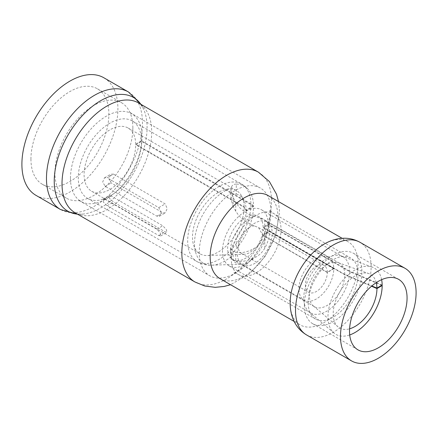 <?xml version="1.0" encoding="UTF-8"?>
<svg xmlns="http://www.w3.org/2000/svg" width="438" height="438" viewBox="0 0 438 438"><rect width="100%" height="100%" fill="white"/><g stroke="black" fill="none" stroke-linecap="round" stroke-linejoin="round"><path stroke-width="0.33" stroke-dasharray="2.19 1.64" d="M381.629 279.674A38.32 22.124 120 0 0 372.119 267.032A38.32 22.124 120 0 0 335.908 290.131A38.32 22.124 120 0 0 334.008 333.044A38.32 22.124 120 0 0 349.71 334.955M382.16 285.007L349.579 271.122A32.39 18.703 120 0 0 342.872 256.75A32.39 18.703 120 0 0 341.092 255.929A32.39 18.703 120 0 0 310.482 275.453A32.39 18.703 120 0 0 308.883 311.725A32.39 18.703 120 0 0 310.482 312.852A32.39 18.703 120 0 0 335.442 304.175A32.39 18.703 120 0 0 349.584 271.582L268.291 224.645L263.129 227.629L344.799 274.779L371.512 286.228M381.629 285.319L349.584 271.582M376.247 282.641A30.945 17.865 120 0 0 368.84 273.608A30.945 17.865 120 0 0 339.598 292.261A30.945 17.865 120 0 0 338.065 326.912A30.945 17.865 120 0 0 349.59 328.812M349.579 271.122L268.286 224.185L263.129 227.273L344.799 274.423L371.84 285.948M344.799 274.423A25.092 14.487 120 0 0 339.603 263.293A25.092 14.487 120 0 0 338.224 262.652A25.092 14.487 120 0 0 314.511 277.78A25.092 14.487 120 0 0 313.269 305.877A25.092 14.487 120 0 0 314.511 306.753A25.092 14.487 120 0 0 333.849 300.03A25.092 14.487 120 0 0 344.799 274.779M263.129 227.273A25.092 14.487 120 0 0 257.933 216.142A25.092 14.487 120 0 0 232.841 230.629A25.092 14.487 120 0 0 232.841 259.597A25.092 14.487 120 0 0 252.179 252.879A25.092 14.487 120 0 0 263.129 227.629M268.286 224.185A32.39 18.703 120 0 0 261.585 209.818A32.39 18.703 120 0 0 229.194 228.521A32.39 18.703 120 0 0 229.194 265.921A32.39 18.703 120 0 0 254.155 257.243A32.39 18.703 120 0 0 268.291 224.645M270.87 211.236A50.638 29.236 120 0 0 260.386 188.055A50.638 29.236 120 0 0 221.36 201.622A50.638 29.236 120 0 0 199.257 252.584A50.638 29.236 120 0 0 209.747 275.765A50.638 29.236 120 0 0 259.674 247.733A50.638 29.236 120 0 0 261.075 245.313A50.638 29.236 120 0 0 270.87 211.236M132.867 127.912A55.111 31.815 120 0 0 129.966 112.539A55.111 31.815 120 0 0 121.457 102.684A55.111 31.815 120 0 0 78.988 117.45A55.111 31.815 120 0 0 54.931 172.906A55.111 31.815 120 0 0 66.346 198.135A55.111 31.815 120 0 0 79.136 200.577A55.111 31.815 120 0 0 132.867 127.912M290.164 302.904A47.994 27.709 120 0 0 300.101 324.876A47.994 27.709 120 0 0 337.085 312.02A47.994 27.709 120 0 0 358.032 263.72A47.994 27.709 120 0 0 348.095 241.749A47.994 27.709 120 0 0 323.403 244.535M220.1 278.688A47.994 27.709 120 0 0 257.084 265.828A47.994 27.709 120 0 0 278.031 217.533A47.994 27.709 120 0 0 268.094 195.562M30.934 159.054A55.111 31.815 120 0 0 42.344 184.278A55.111 31.815 120 0 0 84.813 169.517A55.111 31.815 120 0 0 108.87 114.055A55.111 31.815 120 0 0 97.455 88.826A55.111 31.815 120 0 0 54.985 103.592A55.111 31.815 120 0 0 30.934 159.054M35.96 195.343A67.885 39.19 120 0 0 88.268 177.155A67.885 39.19 120 0 0 117.904 108.843A67.885 39.19 120 0 0 103.844 77.767M304.355 305.138A40.696 23.493 120 0 0 312.787 323.77A40.696 23.493 120 0 0 344.142 312.869A40.696 23.493 120 0 0 361.903 271.916A40.696 23.493 120 0 0 353.477 253.284A40.696 23.493 120 0 0 322.122 264.191A40.696 23.493 120 0 0 304.355 305.138M308.226 302.904A35.221 20.334 120 0 0 315.519 319.028A35.221 20.334 120 0 0 342.664 309.595A35.221 20.334 120 0 0 358.032 274.15A35.221 20.334 120 0 0 350.739 258.026A35.221 20.334 120 0 0 323.6 267.465A35.221 20.334 120 0 0 308.226 302.904M254.275 216.372C248.384 214.549 243.271 211.39 238.94 206.889L235.737 202.318L235.737 211.198L238.94 215.764C243.517 220.226 248.674 223.621 254.423 225.948L258.513 227.546L262.658 234.96L327.323 272.288L333.772 268.439A24.637 14.224 120 0 0 328.675 257.511A24.637 14.224 120 0 0 316.356 258.727A24.637 14.224 120 0 0 300.265 280.435A24.637 14.224 120 0 0 304.038 300.178A24.637 14.224 120 0 0 316.356 298.957A24.637 14.224 120 0 0 333.778 268.784L272.19 233.23A18.248 10.534 180 0 1 269.594 231.341A25.114 14.498 -60 0 1 264.749 248.22C262.269 252.54 258.776 255.77 254.275 257.9A26.428 15.259 -60 0 1 249.195 261.645A26.428 15.259 -60 0 1 241.239 264.185A26.428 15.259 -60 0 1 230.957 245.893A26.428 15.259 -60 0 1 249.195 218.491A26.428 15.259 -60 0 1 254.275 216.372C258.765 217.555 262.252 218.786 264.749 220.062A25.114 14.498 -60 0 1 266.293 221.338A25.114 14.498 -60 0 1 269.594 230.985L264.749 233.881L264.749 220.062M253.493 206.435A18.248 10.534 0 0 0 250.897 204.546L141.512 141.397L135.709 144.748L244.097 207.327L246.145 210.678L253.493 206.435A44.233 25.535 120 0 1 236.29 248.62C233.52 251.839 231.79 254.533 231.105 256.706L230.946 257.752L233.087 260.156L233.087 251.253L230.946 248.707L236.29 238.71L236.29 248.62M269.594 231.341L264.749 234.144A18.248 10.534 180 0 1 262.663 235.179C262.68 240.741 259.937 245.11 254.423 248.291C248.685 251.505 243.523 252.912 238.94 252.518L235.737 252.091L235.737 260.977L233.087 260.156M235.737 260.977L238.94 261.398C243.265 261.65 248.379 260.484 254.275 257.9M262.658 234.96L264.749 233.881M235.737 211.198L233.087 206.293L233.087 197.385L235.737 202.318M250.897 204.546A44.709 25.815 -60 0 1 219.285 259.301A44.709 25.815 -60 0 1 196.93 261.519A44.709 25.815 -60 0 1 190.081 225.69A44.709 25.815 -60 0 1 219.285 186.298A44.709 25.815 -60 0 1 241.639 184.08A44.709 25.815 -60 0 1 250.892 203.916A18.248 10.72 179.1 0 1 253.487 205.811A44.233 25.535 120 0 0 247.678 188.816A44.233 25.535 120 0 0 236.29 184.113L236.29 194.023L232.469 194.718L230.946 198.929L233.087 206.293M236.29 194.023A33.835 19.535 -60 0 1 243.867 200.232A33.835 19.535 -60 0 1 246.14 210.202L253.487 205.811M250.892 203.916L141.512 140.762L135.703 144.228L244.092 206.807L246.14 210.202M244.092 206.807A36.496 21.073 120 0 0 241.645 196.06A36.496 21.073 120 0 0 236.536 190.618A36.496 21.073 120 0 0 218.288 192.424A36.496 21.073 120 0 0 194.45 224.584A36.496 21.073 120 0 0 200.04 253.832A36.496 21.073 120 0 0 207.305 255.535A36.496 21.073 120 0 0 218.288 252.025A36.496 21.073 120 0 0 244.097 207.327M254.423 225.948A15.511 8.957 120 0 0 249.26 227.442A15.511 8.957 120 0 0 239.126 241.108A15.511 8.957 120 0 0 241.502 253.536A15.511 8.957 120 0 0 244.59 254.259A15.511 8.957 120 0 0 249.26 252.77A15.511 8.957 120 0 0 254.423 248.291M262.663 235.179L327.323 272.513L333.778 268.784M327.323 272.288A15.511 8.957 120 0 0 324.115 265.412A15.511 8.957 120 0 0 316.356 266.178A15.511 8.957 120 0 0 306.222 279.849A15.511 8.957 120 0 0 308.598 292.277A15.511 8.957 120 0 0 316.356 291.505A15.511 8.957 120 0 0 327.323 272.513M333.772 268.439L272.19 232.879A24.637 14.224 120 0 0 267.087 221.951A24.637 14.224 120 0 0 254.774 223.172A24.637 14.224 120 0 0 238.677 244.88A24.637 14.224 120 0 0 242.455 264.623A24.637 14.224 120 0 0 254.774 263.402A24.637 14.224 120 0 0 272.19 233.23M135.703 144.228A36.496 21.073 120 0 0 128.148 128.038A36.496 21.073 120 0 0 109.9 129.851A36.496 21.073 120 0 0 86.062 162.011A36.496 21.073 120 0 0 91.651 191.253A36.496 21.073 120 0 0 109.9 189.446A36.496 21.073 120 0 0 135.709 144.748M113.557 174.116L110.798 174.165L108.717 178.48L111.17 182.947L162.783 212.742L165.296 212.835L167.201 208.515L165.17 203.916L113.557 174.116L107.146 177.817L158.759 207.617L160.992 212.096L159.328 216.279L156.859 216.164L105.246 186.364L102.689 182.016L104.49 177.812L107.146 177.817M111.17 195.972L109.122 195.616L109.609 198.545L113.557 202.044L165.17 231.844L166.971 232.348L166.352 229.583L162.783 225.773L111.17 195.972L105.246 199.394L156.859 229.189L160.303 233.032L160.664 235.989L158.759 235.545L107.146 205.745L103.406 202.137L103.154 199.06L105.246 199.394M141.512 140.762A44.709 25.815 120 0 0 132.254 120.926A44.709 25.815 120 0 0 109.9 123.144A44.709 25.815 120 0 0 80.696 162.542A44.709 25.815 120 0 0 87.545 198.365A44.709 25.815 120 0 0 109.9 196.153A44.709 25.815 120 0 0 141.512 141.397M233.087 197.385L230.941 189.884L231.105 188.121A42.919 24.78 120 0 0 224.864 190.979A42.919 24.78 120 0 0 195.244 235.474A42.919 24.78 120 0 0 211.943 265.187A42.919 24.78 120 0 0 224.864 261.059A42.919 24.78 120 0 0 231.105 256.706M246.145 210.678A33.835 19.535 -60 0 1 236.29 238.71M233.087 251.253L235.737 252.091M269.594 230.985A18.248 10.72 -0.9 0 0 272.19 232.879M236.29 184.113C233.52 184.042 231.795 185.378 231.105 188.121M231.231 258.453A35.221 20.334 -60 0 1 246.605 223.008A35.221 20.334 -60 0 1 273.745 213.574A35.221 20.334 -60 0 1 281.037 229.698A35.221 20.334 -60 0 1 265.663 265.138A35.221 20.334 -60 0 1 238.524 274.577A35.221 20.334 -60 0 1 231.231 258.453M70.469 178.228A50.638 29.236 -60 0 1 92.577 127.266A50.638 29.236 -60 0 1 131.597 113.699A50.638 29.236 -60 0 1 142.087 136.88A50.638 29.236 -60 0 1 119.979 187.842A50.638 29.236 -60 0 1 80.959 201.409A50.638 29.236 -60 0 1 70.469 178.228M140.861 104.299A65.645 37.903 -60 0 1 143.62 109.199A65.645 37.903 -60 0 1 147.08 127.513A65.645 37.903 -60 0 1 83.072 214.072A65.645 37.903 -60 0 1 77.449 214.133M77.712 214.286L83.072 214.072C79.294 214.319 76.65 213.892 75.144 212.802A63.411 36.611 120 0 0 124.009 195.813A63.411 36.611 120 0 0 151.69 131.997A63.411 36.611 120 0 0 138.556 102.968C140.253 103.729 141.939 105.804 143.62 109.199L141.124 104.452M128.416 91.953A67.885 39.19 -60 0 1 142.476 123.029A67.885 39.19 -60 0 1 112.84 191.34A67.885 39.19 -60 0 1 60.532 209.528M306.578 334.939A53.469 30.868 120 0 0 347.783 320.611A53.469 30.868 120 0 0 371.123 266.808A53.469 30.868 120 0 0 360.047 242.329M258.393 172.156A63.411 36.611 -60 0 1 271.522 201.184A63.411 36.611 -60 0 1 243.846 265.001A63.411 36.611 -60 0 1 194.981 281.99M264.749 248.22L264.749 234.144M156.859 216.164L162.783 212.742M158.759 207.617L165.17 203.916M105.246 186.364L111.17 182.947M158.759 235.545L165.17 231.844M156.859 229.189L162.783 225.773M107.146 205.745L113.557 202.044M308.883 311.725L334.008 333.044M341.092 255.929L372.119 267.032M313.269 305.877L338.065 326.912M338.224 262.652L368.84 273.608M232.841 259.597L314.511 306.753M257.933 216.142L339.603 263.293M229.194 265.921L310.482 312.852M261.585 209.818L342.872 256.75M261.075 245.313C265.121 237.9 267.859 230.804 269.277 224.026L270.35 214.795L269.726 209.643C269.808 210.36 271.149 211.669 273.745 213.574L350.739 258.026M129.966 112.539L260.386 188.055M278.53 201.589L279.543 212.359L275.748 234.834L265.302 256.164L249.737 273.635L230.541 284.716M42.344 184.278L66.346 198.135M342.144 238.31L348.095 241.749M312.787 323.77L357.945 349.842M259.674 247.733C253.471 257.654 247.065 264.87 240.451 269.386C235.277 272.42 232.83 273.646 233.109 273.06C233.744 272.764 235.551 273.274 238.524 274.577L315.519 319.028M79.136 200.577L209.747 275.765M353.477 253.284L398.64 279.362M294.15 321.437L300.101 324.876M97.455 88.826L121.457 102.684M87.545 198.365L196.93 261.519C201.557 264.141 206.561 265.362 211.943 265.187L241.201 264.185L242.455 264.623L304.038 300.178M243.867 200.232L241.645 196.06M244.59 254.259L207.305 255.535M241.502 253.536L308.598 292.277M266.293 221.338L328.675 257.511M91.651 191.253L200.04 253.832M132.254 120.926L241.639 184.08L247.678 188.816M128.148 128.038L236.536 190.618M258.519 227.541L324.115 265.412M159.328 216.279L165.296 212.835M104.49 177.806L110.798 174.165M160.664 235.989L166.971 232.348M103.154 199.06L109.122 195.616M230.946 198.929L230.946 189.884M230.946 257.752L230.946 248.707"/><path stroke-width="0.66" d="M371.84 285.948L376.943 288.122L382.16 285.007A38.32 22.124 120 0 0 381.629 279.674M349.71 334.955A38.32 22.124 120 0 0 382.166 285.549L381.629 285.319M376.943 288.122A30.945 17.865 120 0 0 376.247 282.641M349.59 328.812A30.945 17.865 120 0 0 376.948 288.56L382.166 285.549M371.512 286.228L376.948 288.56M351.561 360.907A53.469 30.868 120 0 0 392.76 346.584A53.469 30.868 120 0 0 416.1 292.776A53.469 30.868 120 0 0 405.024 268.297A53.469 30.868 120 0 0 363.825 282.62A53.469 30.868 120 0 0 340.485 336.428A53.469 30.868 120 0 0 351.561 360.907L306.578 334.939A53.469 30.868 120 0 1 295.508 310.46A53.469 30.868 120 0 1 318.848 256.652A53.469 30.868 120 0 1 360.047 242.329C353.143 238.496 345.697 237.352 337.72 238.891C332.765 239.876 327.991 241.76 323.403 244.535A47.994 27.709 120 0 0 290.17 302.1A47.994 27.709 120 0 0 290.164 302.904M342.144 238.31L268.094 195.562A47.994 27.709 120 0 0 231.111 208.417A47.994 27.709 120 0 0 210.163 256.717A47.994 27.709 120 0 0 220.1 278.688L294.15 321.437M128.416 91.953L103.844 77.767A67.885 39.19 120 0 0 51.531 95.949A67.885 39.19 120 0 0 21.9 164.266A67.885 39.19 120 0 0 35.96 195.343L60.532 209.528A67.885 39.19 -60 0 1 46.472 178.452A67.885 39.19 -60 0 1 76.102 110.135A67.885 39.19 -60 0 1 128.416 91.953L141.124 104.452M349.519 331.216A40.696 23.493 120 0 0 357.945 349.842A40.696 23.493 120 0 0 389.305 338.941A40.696 23.493 120 0 0 407.066 297.988A40.696 23.493 120 0 0 398.64 279.362A40.696 23.493 120 0 0 367.279 290.263A40.696 23.493 120 0 0 349.519 331.216M77.449 214.133A65.645 37.903 -60 0 1 54.241 181.113A65.645 37.903 -60 0 1 88.646 109.478A65.645 37.903 -60 0 1 140.861 104.299M258.393 172.156L138.556 102.968A63.411 36.611 120 0 0 89.691 119.957A63.411 36.611 120 0 0 62.01 183.774A63.411 36.611 120 0 0 75.144 212.802L194.981 281.99A63.411 36.611 -60 0 1 181.847 252.961A63.411 36.611 -60 0 1 209.523 189.145A63.411 36.611 -60 0 1 258.393 172.156L269.386 181.551L276.498 194.204L278.53 201.589M290.17 302.1L290.164 303.014C290.148 308.117 290.925 312.951 292.507 317.512C295.179 325.105 299.866 330.914 306.578 334.939M360.047 242.329L405.024 268.297M194.981 281.99L204.743 285.998L215.222 287.344L224.19 286.441L230.541 284.716M60.532 209.528L77.712 214.286"/></g></svg>
